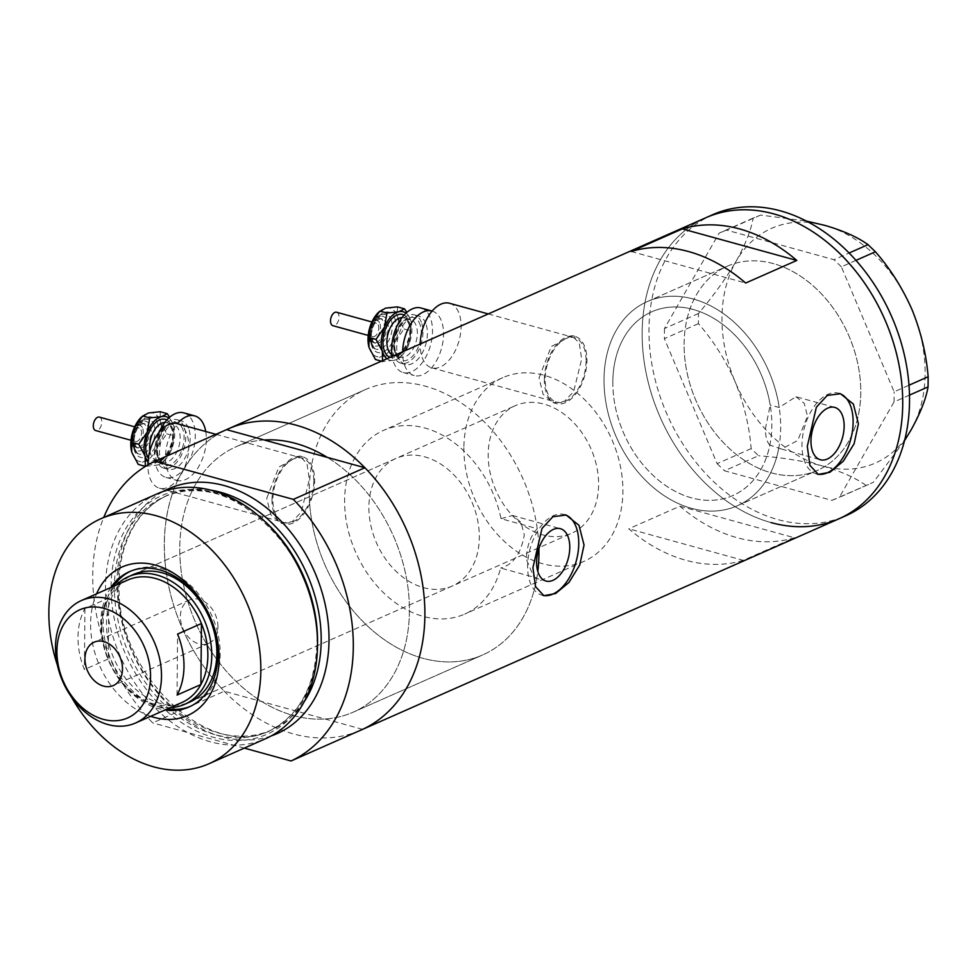 <?xml version="1.0" encoding="UTF-8"?>
<svg xmlns="http://www.w3.org/2000/svg" width="977" height="977" viewBox="0 0 977 977"><rect width="100%" height="100%" fill="white"/><g stroke="black" fill="none" stroke-linecap="round" stroke-linejoin="round"><path stroke-width="0.73" stroke-dasharray="4.88 3.66" d="M795.937 396.711L804.23 403.379L807.478 416.141L797.757 440.468L781.515 449.041L769.852 445.097A100.423 74.74 66.2 0 1 732.945 495.51A100.423 74.74 66.2 0 1 652.66 475.017A100.423 74.74 66.2 0 1 612.835 381.763A100.423 74.74 66.2 0 1 651.732 311.81A100.423 74.74 66.2 0 1 770.194 405.028L779.219 407.507L795.937 396.711L834.761 407.409M536.825 578.018L534.163 577.773L526.444 559.394C526.688 546.461 530.291 536.226 537.252 528.679L501.042 518.702A100.423 74.74 -113.8 0 0 383.509 430.393A100.423 74.74 -113.8 0 0 344.612 500.334A100.423 74.74 -113.8 0 0 384.425 593.589A100.423 74.74 -113.8 0 0 464.71 614.081A100.423 74.74 -113.8 0 0 500.615 568.04L536.825 578.018A145.06 107.946 -113.8 0 1 482.76 654.908A145.06 107.946 66.2 0 1 366.79 625.304A145.06 107.946 66.2 0 1 309.269 490.601A145.06 107.946 -113.8 0 0 366.79 625.304A145.06 107.946 -113.8 0 0 482.76 654.908L353.234 712.16A145.06 107.946 -113.8 0 0 409.424 611.126A145.06 107.946 -113.8 0 0 327.271 457.37A145.06 107.946 66.2 0 1 409.424 611.126A145.06 107.946 66.2 0 1 353.234 712.16A145.06 107.946 66.2 0 1 324.987 718.987A145.06 107.946 66.2 0 1 261.909 701.608A145.06 107.946 66.2 0 1 179.756 547.853A145.06 107.946 -113.8 0 0 237.277 682.557A145.06 107.946 -113.8 0 0 353.234 712.16L482.76 654.908A145.06 107.946 66.2 0 0 537.802 571.411M501.042 518.702L512.485 515.49L520.936 522.207L524.283 535.005C520.936 553.8 513.047 564.816 500.615 568.04M769.852 445.097C766.847 442.08 765.394 436.499 765.479 428.378L770.194 405.028M449.542 303.273A33.474 19.1 -74.6 0 1 461.107 326.501A33.474 19.1 -74.6 0 1 431.761 367.816A33.474 19.1 -74.6 0 1 420.208 344.588A33.474 19.1 -74.6 0 1 420.208 344.014M586.09 360.94A33.474 19.1 -74.6 0 1 556.756 402.255A33.474 19.1 -74.6 0 1 545.19 379.015A33.474 19.1 -74.6 0 1 574.537 337.712A33.474 19.1 -74.6 0 1 586.09 360.94M177.216 423.652A33.474 19.1 -74.6 0 1 188.781 446.892A33.474 19.1 -74.6 0 1 159.434 488.195A33.474 19.1 -74.6 0 1 147.881 464.967A33.474 19.1 -74.6 0 1 147.881 464.954M313.776 481.319A33.474 19.1 -74.6 0 1 284.429 522.634A33.474 19.1 -74.6 0 1 272.876 499.406A33.474 19.1 -74.6 0 1 302.211 458.091A33.474 19.1 -74.6 0 1 313.776 481.319M539.048 377.94L551.223 346.591L572.034 335.575L579.3 343.22L581.645 359.096L573.658 391.594L564.413 401.339L553.507 402.805L543.09 394.293L539.048 377.94M544.348 379.394A34.867 19.894 -74.6 0 1 574.903 336.357A34.867 19.894 -74.6 0 1 586.945 360.562A34.867 19.894 -74.6 0 1 556.377 403.599A34.867 19.894 -74.6 0 1 544.348 379.394M266.721 498.319L278.897 466.982L299.707 455.954L306.973 463.599L309.318 479.487L301.331 511.972L292.086 521.718L281.181 523.183L270.763 514.671L266.721 498.319M272.021 499.784A34.867 19.894 -74.6 0 1 302.577 456.748A34.867 19.894 -74.6 0 1 314.618 480.94A34.867 19.894 -74.6 0 1 284.063 523.977A34.867 19.894 -74.6 0 1 272.021 499.784M839.499 393.487A41.84 23.875 105.4 0 0 838.669 393.23A41.84 23.875 105.4 0 0 801.995 444.877A41.84 23.875 105.4 0 0 816.442 473.918A41.84 23.875 105.4 0 0 817.419 474.15M565.133 514.781A41.84 23.875 105.4 0 0 564.303 514.525A41.84 23.875 105.4 0 0 527.629 566.159A41.84 23.875 105.4 0 0 542.076 595.201A41.84 23.875 105.4 0 0 543.053 595.433M537.252 528.679A145.06 107.946 -113.8 0 0 365.459 389.567A145.06 107.946 -113.8 0 0 309.269 490.601A145.06 107.946 66.2 0 1 365.459 389.567A145.06 107.946 66.2 0 1 538.901 548.598M264.193 439.992A145.06 107.946 -113.8 0 0 235.945 446.819A145.06 107.946 -113.8 0 0 179.756 547.853A145.06 107.946 66.2 0 1 235.945 446.819A145.06 107.946 66.2 0 1 264.193 439.992M684.108 343.916A111.586 83.045 66.2 0 1 727.328 266.196A111.586 83.045 66.2 0 1 816.528 288.972A111.586 83.045 66.2 0 1 860.774 392.583A111.586 83.045 66.2 0 1 817.554 470.303A111.586 83.045 66.2 0 1 728.341 447.539A111.586 83.045 66.2 0 1 684.108 343.916M778.864 447.588A111.586 83.045 66.2 0 1 737.452 505.72A111.586 83.045 66.2 0 1 648.252 482.943A111.586 83.045 66.2 0 1 604.006 379.32A111.586 83.045 66.2 0 1 647.226 301.612A111.586 83.045 66.2 0 1 779.219 407.507M743.265 560.346A164.588 122.479 66.2 0 1 628.773 528.801L679.894 506.196A164.588 122.479 -113.8 0 0 794.386 537.741L743.265 560.346L628.773 528.801M359.646 730.662A164.588 122.479 66.2 0 1 228.813 695.722A164.588 122.479 66.2 0 1 164.295 543.591A164.588 122.479 66.2 0 1 226.566 429.636A164.588 122.479 -113.8 0 0 224.283 691.24L152.705 722.882A164.588 122.479 -113.8 0 1 103.733 517.456M838.974 518.787A164.588 122.479 66.2 0 1 707.397 485.203A164.588 122.479 66.2 0 1 642.145 332.363A164.588 122.479 66.2 0 1 705.895 217.724A164.588 122.479 -113.8 0 0 646.615 375.327A164.588 122.479 -113.8 0 0 771.085 522.597M631.191 251.492L745.683 283.037M679.894 506.196L794.386 537.741M693.255 299.023A111.586 83.045 -113.8 0 0 647.226 301.612A111.586 83.045 -113.8 0 0 607.035 408.459A111.586 83.045 -113.8 0 0 691.423 508.309A111.586 83.045 -113.8 0 0 737.452 505.72A111.586 83.045 -113.8 0 0 777.643 398.86A111.586 83.045 -113.8 0 0 693.255 299.023M773.344 263.607A111.586 83.045 -113.8 0 0 727.328 266.196A111.586 83.045 -113.8 0 0 687.136 373.055A111.586 83.045 -113.8 0 0 771.525 472.892A111.586 83.045 -113.8 0 0 817.554 470.303A111.586 83.045 -113.8 0 0 857.745 363.456A111.586 83.045 -113.8 0 0 773.344 263.607M712.709 214.708A164.588 122.479 -113.8 0 0 653.43 372.31A164.588 122.479 -113.8 0 0 777.9 519.593A164.588 122.479 -113.8 0 0 845.801 515.771M909.502 395.111L894.028 401.95L839.365 497.342L873.401 482.296L831.903 500.371L724.494 470.78L758.531 455.746L751.154 448.626C749.371 426.204 744.01 403.867 735.058 381.592C725.52 359.939 713.308 340.619 698.408 323.643L698.494 313.495C713.528 295.701 726.058 278.286 736.108 261.25C745.304 244.763 750.995 230.377 753.169 218.091L760.631 215.062L806.465 221.107M751.154 448.626L717.118 463.66L664.384 338.677L698.408 323.643M698.494 313.495L664.47 328.528L719.133 233.137L753.169 218.091M760.631 215.062L726.595 230.108L834.004 259.699L849.098 253.019M855.962 260.37L841.38 266.819L894.126 391.801L909.001 385.219M904.555 440.639L873.401 482.296M865.927 485.337C855.425 477.765 840.953 471.317 822.512 465.992C803.289 460.949 781.966 457.541 758.531 455.746M911.004 430.063A128.317 95.502 66.2 0 1 822.512 465.992A128.317 95.502 66.2 0 1 735.058 381.592A128.317 95.502 66.2 0 1 736.108 261.25A128.317 95.502 66.2 0 1 824.612 225.308A128.317 95.502 66.2 0 1 912.054 309.721A128.317 95.502 66.2 0 1 911.004 430.063M717.118 463.66L724.494 470.78M831.903 500.371L839.365 497.342M894.028 401.95L894.126 391.801M841.38 266.819L834.004 259.699M726.595 230.108L719.133 233.137M664.47 328.528L664.384 338.677M150.678 716.312A81.176 60.415 66.2 0 1 90.592 623.558A81.176 60.415 66.2 0 1 96.54 593.845M110.877 587.507A73.922 55.017 -113.8 0 0 100.765 623.179A73.922 55.017 -113.8 0 0 165.015 709.974M395.905 458.457A69.733 51.903 -113.8 0 0 368.903 507.026A69.733 51.903 -113.8 0 0 396.552 571.789A69.733 51.903 -113.8 0 0 452.302 586.017A69.733 51.903 -113.8 0 0 479.316 537.448A69.733 51.903 -113.8 0 0 451.667 472.685A69.733 51.903 -113.8 0 0 395.905 458.457L133.47 574.464A69.733 51.903 -113.8 0 0 106.456 623.045A69.733 51.903 -113.8 0 0 134.105 687.808A69.733 51.903 -113.8 0 0 189.868 702.036L571.594 533.283A69.733 51.903 -113.8 0 0 598.608 484.714A69.733 51.903 -113.8 0 0 570.959 419.951A69.733 51.903 -113.8 0 0 515.197 405.724A69.733 51.903 -113.8 0 0 488.195 454.293A69.733 51.903 -113.8 0 0 515.844 519.056A69.733 51.903 -113.8 0 0 571.594 533.283M190.356 706.371A73.922 55.017 -113.8 0 0 191.553 705.858A73.922 55.017 -113.8 0 0 220.191 654.37A73.922 55.017 -113.8 0 0 190.881 585.724A73.922 55.017 -113.8 0 0 131.785 570.641A73.922 55.017 -113.8 0 0 130.6 571.191M113.259 586.444A73.922 55.017 -113.8 0 0 103.147 622.129A73.922 55.017 -113.8 0 0 167.397 708.911M317.537 643.416A130.381 97.028 66.2 0 1 213.242 737.256A130.381 97.028 66.2 0 1 111.097 586.542A130.381 97.028 66.2 0 1 262.776 519.508M157.382 493.751A133.898 99.654 -113.8 0 0 105.516 587.006A133.898 99.654 -113.8 0 0 158.604 711.354A133.898 99.654 -113.8 0 0 265.659 738.673M57.484 665.398A133.898 99.654 -113.8 0 0 71.468 697.028M362.614 729.343L224.283 691.24M244.311 748.113L152.705 722.882M217.932 626.843A23.717 17.647 -113.8 0 0 208.528 604.824A23.717 17.647 -113.8 0 0 189.575 599.988A23.717 17.647 -113.8 0 0 180.391 616.499A23.717 17.647 -113.8 0 0 189.794 638.518A23.717 17.647 -113.8 0 0 208.748 643.367A23.717 17.647 -113.8 0 0 217.932 626.843M127.779 580.033A66.949 49.827 -113.8 0 0 108.789 597.997L84.938 608.549A66.949 49.827 -113.8 0 0 77.989 637.212A66.949 49.827 -113.8 0 0 84.401 669.55L108.264 658.999A66.949 49.827 -113.8 0 0 181.917 702.5M101.852 626.66A66.949 49.827 -113.8 0 0 108.264 658.999L108.789 597.997A66.949 49.827 -113.8 0 0 101.852 626.66M170.328 707.617A69.733 51.903 66.2 0 1 101.352 625.304A69.733 51.903 66.2 0 1 116.19 585.15M463.892 447.6A100.423 74.74 -113.8 0 0 503.717 540.855A100.423 74.74 -113.8 0 0 584.002 561.348A100.423 74.74 -113.8 0 0 622.899 491.407A100.423 74.74 -113.8 0 0 583.074 398.152A100.423 74.74 -113.8 0 0 502.801 377.659A100.423 74.74 -113.8 0 0 463.892 447.6M612.835 381.763A100.423 74.74 -113.8 0 0 652.66 475.017A100.423 74.74 -113.8 0 0 732.945 495.51A100.423 74.74 -113.8 0 0 771.842 425.557A100.423 74.74 -113.8 0 0 732.017 332.302A100.423 74.74 -113.8 0 0 651.732 311.81A100.423 74.74 -113.8 0 0 612.835 381.763M84.938 608.549L84.401 669.55M177.057 695.074L177.582 634.073M336.613 312.249A6.973 3.981 -74.6 0 1 338.726 314.728A6.973 3.981 -74.6 0 1 337.676 322.386A6.973 3.981 -74.6 0 1 332.913 325.695M378.478 325.671A6.973 3.981 -74.6 0 1 377.415 333.34A6.973 3.981 -74.6 0 1 372.664 336.638A6.973 3.981 -74.6 0 1 370.564 334.158A6.973 3.981 -74.6 0 1 371.614 326.501A6.973 3.981 -74.6 0 1 376.365 323.192A6.973 3.981 -74.6 0 1 378.478 325.671M386.049 323.497A12.554 7.169 -74.6 0 1 384.156 337.297A12.554 7.169 -74.6 0 1 375.595 343.232A12.554 7.169 -74.6 0 1 371.81 338.775A12.554 7.169 -74.6 0 1 373.702 324.975A12.554 7.169 -74.6 0 1 382.263 319.039A12.554 7.169 -74.6 0 1 386.049 323.497M421.881 323.766A25.109 14.325 -74.6 0 1 418.095 351.366A25.109 14.325 -74.6 0 1 400.973 363.249A25.109 14.325 -74.6 0 1 393.389 354.321A25.109 14.325 -74.6 0 1 397.175 326.733A25.109 14.325 -74.6 0 1 414.309 314.838A25.109 14.325 -74.6 0 1 421.881 323.766M426.302 324.975A25.109 14.325 -74.6 0 1 422.516 352.575A25.109 14.325 -74.6 0 1 405.394 364.47A25.109 14.325 -74.6 0 1 397.81 355.543A25.109 14.325 -74.6 0 1 401.596 327.942A25.109 14.325 -74.6 0 1 418.73 316.06A25.109 14.325 -74.6 0 1 426.302 324.975M420.953 307.987A33.474 19.1 -74.6 0 1 431.052 319.882A33.474 19.1 -74.6 0 1 426.009 356.678A33.474 19.1 -74.6 0 1 403.171 372.53A33.474 19.1 -74.6 0 1 393.059 360.635A33.474 19.1 -74.6 0 1 392.119 356.434M432.127 311.065A33.474 19.1 -74.6 0 1 442.092 322.923A33.474 19.1 -74.6 0 1 437.049 359.719A33.474 19.1 -74.6 0 1 414.211 375.571A33.474 19.1 -74.6 0 1 404.099 363.676A33.474 19.1 -74.6 0 1 402.658 351.769M406.041 313.153A25.109 14.325 -74.6 0 1 410.841 320.725A25.109 14.325 -74.6 0 1 410.999 321.25A25.109 14.325 -74.6 0 1 408.642 344.942A25.109 14.325 -74.6 0 1 401.4 356.055A25.109 14.325 -74.6 0 1 394.403 360.232L400.094 357.264L408.642 344.942L411.048 330.934L410.841 320.725L406.884 312.396M386.965 358.706A25.109 14.325 105.4 0 0 394.403 360.232L382.557 361.49L382.776 360.562M401.4 356.055L399.63 357.765L400.094 357.264L392.986 355.31L381.152 356.581A25.109 14.325 -74.6 0 1 369.098 347.629M378.539 312.31A25.109 14.325 -74.6 0 1 385.549 308.121A25.109 14.325 -74.6 0 1 397.59 317.073A25.109 14.325 -74.6 0 1 395.392 341.303A25.109 14.325 -74.6 0 1 381.152 356.581L375.461 359.536M397.383 306.863L397.59 317.073L403.953 328.98L395.392 341.303L392.986 355.31M403.953 328.98L411.048 330.934M381.396 361.172L382.557 361.49M99.398 417.106A6.973 3.981 -74.6 0 1 101.51 419.585A6.973 3.981 -74.6 0 1 100.448 427.254A6.973 3.981 -74.6 0 1 95.697 430.552M141.25 430.539A6.973 3.981 -74.6 0 1 140.2 438.209A6.973 3.981 -74.6 0 1 135.449 441.506A6.973 3.981 -74.6 0 1 133.336 439.027A6.973 3.981 -74.6 0 1 134.386 431.358A6.973 3.981 -74.6 0 1 139.149 428.06A6.973 3.981 -74.6 0 1 141.25 430.539M148.834 428.353A12.554 7.169 -74.6 0 1 146.941 442.154A12.554 7.169 -74.6 0 1 138.38 448.101A12.554 7.169 -74.6 0 1 134.594 443.643A12.554 7.169 -74.6 0 1 136.487 429.843A12.554 7.169 -74.6 0 1 145.048 423.896A12.554 7.169 -74.6 0 1 148.834 428.353M184.665 428.622A25.109 14.325 -74.6 0 1 180.879 456.222A25.109 14.325 -74.6 0 1 163.757 468.117A25.109 14.325 -74.6 0 1 156.173 459.19A25.109 14.325 -74.6 0 1 159.959 431.59A25.109 14.325 -74.6 0 1 177.093 419.707A25.109 14.325 -74.6 0 1 184.665 428.622M189.086 429.843A25.109 14.325 -74.6 0 1 185.3 457.444A25.109 14.325 -74.6 0 1 168.166 469.326A25.109 14.325 -74.6 0 1 160.594 460.411A25.109 14.325 -74.6 0 1 164.38 432.811A25.109 14.325 -74.6 0 1 181.502 420.928A25.109 14.325 -74.6 0 1 189.086 429.843M183.725 412.856A33.474 19.1 -74.6 0 1 193.837 424.751A33.474 19.1 -74.6 0 1 188.781 461.547A33.474 19.1 -74.6 0 1 165.943 477.399A33.474 19.1 -74.6 0 1 155.844 465.504A33.474 19.1 -74.6 0 1 159.239 432.115M205.744 431.516A33.474 19.1 -74.6 0 1 198.758 466.505A33.474 19.1 -74.6 0 1 176.996 480.44A33.474 19.1 -74.6 0 1 166.884 468.545A33.474 19.1 -74.6 0 1 177.35 423.688M168.826 418.022A25.109 14.325 -74.6 0 1 173.625 425.581A25.109 14.325 -74.6 0 1 173.772 426.106A25.109 14.325 -74.6 0 1 171.427 449.811A25.109 14.325 -74.6 0 1 164.185 460.912A25.109 14.325 -74.6 0 1 157.187 465.089L162.866 462.133L171.427 449.811L173.833 435.791L173.625 425.581L169.668 417.264M148.003 461.852A25.109 14.325 105.4 0 0 157.187 465.089L145.341 466.359M164.185 460.912L162.414 462.622L162.866 462.133L155.77 460.179L143.937 461.449A25.109 14.325 -74.6 0 1 131.883 452.498M141.323 417.167A25.109 14.325 -74.6 0 1 148.333 412.99A25.109 14.325 -74.6 0 1 160.375 421.93A25.109 14.325 -74.6 0 1 158.176 446.159A25.109 14.325 -74.6 0 1 143.937 461.449L138.245 464.405M160.167 411.72L160.375 421.93L166.737 433.837L158.176 446.159L155.77 460.179M166.737 433.837L173.833 435.791M317.549 642.231A128.317 95.502 66.2 0 1 267.845 731.614A128.317 95.502 66.2 0 1 165.26 705.431A128.317 95.502 66.2 0 1 114.382 586.261A128.317 95.502 66.2 0 1 164.075 496.89A128.317 95.502 66.2 0 1 263.216 519.911M271.301 735.889A133.898 99.654 66.2 0 1 117.02 581.926A133.898 99.654 66.2 0 1 163.232 491.455M210.69 490.136A128.317 95.502 -113.8 0 0 167.726 495.278A128.317 95.502 -113.8 0 0 118.022 584.649A128.317 95.502 -113.8 0 0 168.899 703.819A128.317 95.502 -113.8 0 0 271.484 730.002A128.317 95.502 -113.8 0 0 304.213 701.681M369.599 338.164A12.554 7.169 105.4 0 0 373.385 342.634A12.554 7.169 105.4 0 0 381.958 336.686A12.554 7.169 105.4 0 0 383.851 322.886A12.554 7.169 105.4 0 0 380.053 318.429A12.554 7.169 105.4 0 0 371.492 324.364A12.554 7.169 105.4 0 0 369.599 338.164M380.053 323.973A9.758 5.569 -74.6 0 1 376.731 337.37A9.758 5.569 -74.6 0 1 368.976 335.856A9.758 5.569 -74.6 0 1 372.31 322.471A9.758 5.569 -74.6 0 1 380.053 323.973M395.221 319.613A20.92 11.944 105.4 0 0 378.612 316.389A20.92 11.944 105.4 0 0 371.48 345.089A20.92 11.944 105.4 0 0 388.089 348.313A20.92 11.944 105.4 0 0 395.221 319.613M391.435 320.712A18.136 10.344 105.4 0 0 385.952 314.264A18.136 10.344 105.4 0 0 373.58 322.85A18.136 10.344 105.4 0 0 370.857 342.78A18.136 10.344 105.4 0 0 376.328 349.229A18.136 10.344 105.4 0 0 388.699 340.643A18.136 10.344 105.4 0 0 391.435 320.712M387.637 321.799A15.339 8.756 -74.6 0 1 382.41 342.842A15.339 8.756 -74.6 0 1 370.222 340.472A15.339 8.756 -74.6 0 1 375.461 319.43A15.339 8.756 -74.6 0 1 387.637 321.799M420.305 325.463A22.312 12.738 105.4 0 0 402.585 322.019A22.312 12.738 105.4 0 0 394.977 352.624A22.312 12.738 105.4 0 0 412.697 356.068A22.312 12.738 105.4 0 0 420.305 325.463M394.354 350.328A19.528 11.15 -74.6 0 1 397.297 328.858A19.528 11.15 -74.6 0 1 410.621 319.613A19.528 11.15 -74.6 0 1 416.507 326.55A19.528 11.15 -74.6 0 1 413.564 348.02A19.528 11.15 -74.6 0 1 400.24 357.264A19.528 11.15 -74.6 0 1 394.354 350.328M391.875 354.663A19.528 11.15 105.4 0 0 393.621 355.433A19.528 11.15 105.4 0 0 406.945 346.188A19.528 11.15 105.4 0 0 409.888 324.73A19.528 11.15 105.4 0 0 403.99 317.781A19.528 11.15 105.4 0 0 402.097 317.562M404.112 315.131A22.312 12.738 -74.6 0 1 409.265 322.422A22.312 12.738 -74.6 0 1 405.65 347.397A22.312 12.738 -74.6 0 1 390.092 357.326M132.383 443.033A12.554 7.169 105.4 0 0 136.169 447.49A12.554 7.169 105.4 0 0 144.73 441.555A12.554 7.169 105.4 0 0 146.623 427.755A12.554 7.169 105.4 0 0 142.837 423.285A12.554 7.169 105.4 0 0 134.276 429.233A12.554 7.169 105.4 0 0 132.383 443.033M142.837 428.842A9.758 5.569 -74.6 0 1 139.503 442.227A9.758 5.569 -74.6 0 1 131.761 440.725A9.758 5.569 -74.6 0 1 135.082 427.34A9.758 5.569 -74.6 0 1 142.837 428.842M158.005 424.482A20.92 11.944 105.4 0 0 141.396 421.258A20.92 11.944 105.4 0 0 134.264 449.957A20.92 11.944 105.4 0 0 150.873 453.181A20.92 11.944 105.4 0 0 158.005 424.482M154.207 425.569A18.136 10.344 105.4 0 0 148.736 419.133A18.136 10.344 105.4 0 0 136.365 427.718A18.136 10.344 105.4 0 0 133.629 447.649A18.136 10.344 105.4 0 0 139.113 454.085A18.136 10.344 105.4 0 0 151.472 445.5A18.136 10.344 105.4 0 0 154.207 425.569M150.421 426.656A15.339 8.756 -74.6 0 1 145.182 447.71A15.339 8.756 -74.6 0 1 133.006 445.341A15.339 8.756 -74.6 0 1 138.245 424.299A15.339 8.756 -74.6 0 1 150.421 426.656M183.09 430.32A22.312 12.738 105.4 0 0 165.369 426.888A22.312 12.738 105.4 0 0 157.761 457.492A22.312 12.738 105.4 0 0 175.481 460.936A22.312 12.738 105.4 0 0 183.09 430.32M157.138 455.184A19.528 11.15 -74.6 0 1 160.081 433.727A19.528 11.15 -74.6 0 1 173.405 424.47A19.528 11.15 -74.6 0 1 179.292 431.419A19.528 11.15 -74.6 0 1 176.349 452.876A19.528 11.15 -74.6 0 1 163.025 462.121A19.528 11.15 -74.6 0 1 157.138 455.184M149.933 450.763A19.528 11.15 105.4 0 0 150.507 453.365A19.528 11.15 105.4 0 0 156.405 460.301A19.528 11.15 105.4 0 0 169.729 451.056A19.528 11.15 105.4 0 0 172.673 429.587A19.528 11.15 105.4 0 0 166.774 422.65A19.528 11.15 105.4 0 0 164.881 422.418M166.884 420A22.312 12.738 -74.6 0 1 172.05 427.279A22.312 12.738 -74.6 0 1 165.992 456.051A22.312 12.738 -74.6 0 1 148.382 458.274M502.801 377.659L383.509 430.393M431.761 367.816L556.756 402.255M159.434 488.195L284.429 522.634M574.903 336.357L572.034 335.575M302.577 456.748L299.707 455.954M512.485 515.49L560.395 528.691M838.669 393.23L840.464 393.731M564.303 514.525L566.098 515.013M365.459 389.567L235.945 446.819L365.459 389.567M647.226 301.612L727.328 266.196L647.226 301.612M737.452 505.72L817.554 470.303L737.452 505.72M542.076 595.201L543.871 595.701M816.442 473.918L818.237 474.407M781.515 449.041L820.35 459.74M534.163 577.773L545.984 581.034M284.063 523.977L281.181 523.183M556.377 403.599L553.507 402.805M215.941 434.325L302.211 458.091M488.244 313.935L574.537 337.712M584.002 561.348L464.71 614.081M131.785 570.641L129.391 571.692M164.075 496.89C226.542 463.941 321.409 553.275 316.963 642.817C315.339 686.782 298.962 716.385 267.845 731.614L271.484 730.002C210.165 762.829 114.651 673.373 119.182 583.477C118.901 546.058 135.998 509.371 167.726 495.278L164.075 496.89M191.553 705.858L189.172 706.921M452.302 586.017L189.868 702.036M189.575 599.988L94.134 642.182M133.47 574.464L515.197 405.724M208.748 643.367L113.308 685.549M375.595 343.232L373.385 342.634L368.182 335.856M371.944 343.684C370.259 336.955 371.345 329.811 375.192 322.227C382.886 311.358 383.619 314.924 385.952 314.264C371.724 313.397 367.303 331.692 369.758 341.877C373.165 347.775 375.351 350.23 376.328 349.229C375.498 349.864 374.044 348.02 371.944 343.684M368.109 335.392L372.664 336.638M395.441 351.232C393.633 343.989 394.793 336.308 398.934 328.187C406.737 316.939 408.068 320.126 410.621 319.613L403.99 317.781C404.918 317.11 406.517 319.125 408.801 323.827C413.869 336.809 399.776 359.731 393.621 355.433L400.24 357.264C399.312 357.936 397.712 355.921 395.441 351.232M400.973 363.249L405.394 364.47M403.171 372.53L414.211 375.571M414.309 314.838L418.73 316.06M372.115 321.567L380.053 318.429L382.263 319.039M371.81 321.946L376.365 323.192M138.38 448.101L136.169 447.49L130.967 440.725M134.728 448.553C133.043 441.824 134.13 434.667 137.977 427.083C145.658 416.226 146.403 419.792 148.736 419.133C134.508 418.266 130.088 436.548 132.542 446.745C135.95 452.644 138.136 455.087 139.113 454.085C138.282 454.732 136.829 452.876 134.728 448.553M130.894 440.248L135.449 441.506M158.225 456.088C156.418 448.858 157.578 441.177 161.706 433.055C169.522 421.808 170.841 424.983 173.405 424.47L166.774 422.65C167.702 421.979 169.302 423.994 171.573 428.683C176.654 441.677 162.548 464.588 156.405 460.301L163.025 462.121C162.097 462.793 160.497 460.79 158.225 456.088M163.757 468.117L168.166 469.326M165.943 477.399L176.996 480.44M177.093 419.707L181.502 420.928M134.899 426.436L142.837 423.285L145.048 423.896M134.594 426.802L139.149 428.06"/><path stroke-width="1.47" d="M569.774 547.535A27.136 15.485 105.4 0 0 560.395 528.691A27.136 15.485 105.4 0 0 536.605 562.19A27.136 15.485 105.4 0 0 545.984 581.034A27.136 15.485 105.4 0 0 569.774 547.535M844.14 426.241A27.136 15.485 105.4 0 0 834.761 407.409A27.136 15.485 105.4 0 0 810.971 440.908A27.136 15.485 105.4 0 0 820.35 459.74A27.136 15.485 105.4 0 0 844.14 426.241M858.417 423.737L853.348 404.038L840.464 393.731L827.238 395.453L816.369 407.201L807.295 446.33L809.909 465.345L818.237 474.407L829.937 472.27L843.31 461.181L854.118 443.766L858.417 423.737M817.419 474.15A41.84 23.875 105.4 0 0 853.116 422.272A41.84 23.875 105.4 0 0 839.499 393.487M584.051 545.019L578.982 525.321L566.098 515.013L552.872 516.748L542.003 528.484L532.929 567.625L535.53 586.627L543.871 595.701L555.571 593.552L568.932 582.475L579.74 565.048L584.051 545.019M543.053 595.433A41.84 23.875 105.4 0 0 578.75 543.566A41.84 23.875 105.4 0 0 565.133 514.781M291.048 760.985L362.614 729.343A164.588 122.479 -113.8 0 0 424.885 615.388A164.588 122.479 66.2 0 0 359.621 462.548A164.588 122.479 66.2 0 0 228.044 428.964A164.588 122.479 66.2 0 0 226.566 429.636L264.193 439.992A145.06 107.946 66.2 0 1 327.271 457.37A145.06 107.946 -113.8 0 0 264.193 439.992L364.897 467.739L293.32 499.381A164.588 122.479 -113.8 0 1 353.308 647.018A164.588 122.479 -113.8 0 1 291.048 760.985L244.311 748.113M364.897 467.739A164.588 122.479 -113.8 0 1 424.885 615.388A164.588 122.479 66.2 0 1 361.136 730.014A164.588 122.479 66.2 0 1 359.646 730.662M902.724 404.148A164.588 122.479 66.2 0 1 838.974 518.787A164.588 122.479 -113.8 0 0 898.266 361.172A164.588 122.479 -113.8 0 0 773.784 213.902A164.588 122.479 -113.8 0 0 705.895 217.724A164.588 122.479 66.2 0 1 837.472 251.309A164.588 122.479 66.2 0 1 902.724 404.148M631.191 251.492A164.588 122.479 66.2 0 1 745.683 283.037L796.805 260.444A164.588 122.479 -113.8 0 0 682.312 228.899L631.191 251.492M682.312 228.899L796.805 260.444M147.881 464.954A33.474 19.1 -74.6 0 1 177.216 423.652L215.941 434.325M420.208 344.014A33.474 19.1 -74.6 0 1 449.542 303.273L488.244 313.935M771.085 522.597A164.588 122.479 -113.8 0 0 838.974 518.787L845.801 515.771A164.588 122.479 -113.8 0 0 905.081 358.168A164.588 122.479 -113.8 0 0 780.599 210.898A164.588 122.479 -113.8 0 0 712.709 214.708L228.044 428.964M806.465 221.107L824.612 225.308C843.114 230.67 857.586 237.118 868.028 244.653L875.404 251.773C890.132 268.467 902.345 287.788 912.054 309.721C920.92 331.667 926.281 354.016 928.15 376.756L928.065 386.904C925.976 398.97 920.297 413.356 911.004 430.063L904.555 440.639M849.098 253.019L868.028 244.653M875.404 251.773L855.962 260.37M909.001 385.219L928.15 376.756M928.065 386.904L909.502 395.111M96.54 593.845A81.176 60.415 66.2 0 1 169.009 570.556A81.176 60.415 66.2 0 1 219.117 658.962A81.176 60.415 66.2 0 1 150.678 716.312M165.015 709.974A73.922 55.017 -113.8 0 0 189.172 706.921A73.922 55.017 -113.8 0 0 217.798 655.433A73.922 55.017 -113.8 0 0 188.488 586.774A73.922 55.017 -113.8 0 0 129.391 571.692A73.922 55.017 -113.8 0 0 110.877 587.507M184.751 704.295L189.868 702.036A69.733 51.903 -113.8 0 0 216.882 653.454A69.733 51.903 -113.8 0 0 189.22 588.691A69.733 51.903 -113.8 0 0 133.47 574.464L128.353 576.723A69.733 51.903 66.2 0 1 184.116 590.963A69.733 51.903 66.2 0 1 211.765 655.714A69.733 51.903 66.2 0 1 184.751 704.295A69.733 51.903 66.2 0 1 170.328 707.617M130.6 571.191A73.922 55.017 -113.8 0 0 113.259 586.444M538.901 548.598A145.06 107.946 66.2 0 1 538.938 553.874A145.06 107.946 66.2 0 1 537.802 571.411M71.468 697.028A133.898 99.654 -113.8 0 0 208.993 763.733L265.659 738.673A133.898 99.654 -113.8 0 0 317.513 645.418A133.898 99.654 -113.8 0 0 317.513 645.394A133.898 99.654 -113.8 0 0 261.286 518.176A133.898 99.654 -113.8 0 0 157.382 493.751L100.716 518.799A133.898 99.654 -113.8 0 0 48.85 612.066A133.898 99.654 -113.8 0 0 57.484 665.398M261.286 518.176L262.776 519.508A130.381 97.028 66.2 0 1 317.537 643.391A130.381 97.028 66.2 0 1 317.537 643.416L317.513 645.394M208.993 763.733A133.898 99.654 -113.8 0 0 260.847 670.466A133.898 99.654 -113.8 0 0 207.759 546.119A133.898 99.654 -113.8 0 0 100.716 518.799M226.566 429.636L154.989 461.266A164.588 122.479 -113.8 0 0 103.733 517.456M154.989 461.266L293.32 499.381M167.397 708.911A73.922 55.017 -113.8 0 0 190.356 706.371M56.91 650.963A59.133 44.014 -113.8 0 0 103.244 719.328A59.133 44.014 -113.8 0 0 150.543 676.756A59.133 44.014 -113.8 0 0 104.209 608.402A59.133 44.014 -113.8 0 0 56.91 650.963M161.498 676.353A66.949 49.827 66.2 0 1 135.571 722.992A66.949 49.827 66.2 0 1 82.044 709.326A66.949 49.827 66.2 0 1 55.494 647.153A66.949 49.827 66.2 0 1 81.433 600.525A66.949 49.827 66.2 0 1 134.948 614.179A66.949 49.827 66.2 0 1 161.498 676.353M122.491 669.037A23.717 17.647 -113.8 0 0 113.1 647.018A23.717 17.647 -113.8 0 0 94.134 642.182A23.717 17.647 -113.8 0 0 84.95 658.693A23.717 17.647 -113.8 0 0 94.354 680.713A23.717 17.647 -113.8 0 0 113.308 685.549A23.717 17.647 -113.8 0 0 122.491 669.037M135.571 722.992L181.917 702.5A66.949 49.827 -113.8 0 0 200.908 684.523A66.949 49.827 -113.8 0 0 207.857 655.86A66.949 49.827 -113.8 0 0 201.445 623.521A66.949 49.827 -113.8 0 0 127.779 580.033L81.433 600.525M177.057 695.074L200.908 684.523L201.445 623.521L177.582 634.073A66.949 49.827 -113.8 0 1 183.994 666.412A66.949 49.827 -113.8 0 1 177.057 695.074M116.19 585.15A69.733 51.903 66.2 0 1 128.353 576.723M368.109 335.392L332.913 325.695A6.973 3.981 -74.6 0 1 330.812 323.216A6.973 3.981 -74.6 0 1 331.862 315.547A6.973 3.981 -74.6 0 1 336.613 312.249L371.81 321.946M406.884 312.396L404.49 308.817L398.799 311.773L386.965 313.043L384.547 327.063L375.998 339.385L382.349 351.28A25.109 14.325 -74.6 0 1 384.547 327.063A25.109 14.325 -74.6 0 1 398.799 311.773A25.109 14.325 -74.6 0 1 406.041 313.153M382.557 361.49L382.349 351.28A25.109 14.325 105.4 0 0 386.965 358.706M392.119 356.434A33.474 19.1 -74.6 0 1 399.312 321.689A33.474 19.1 -74.6 0 1 420.953 307.987L431.993 311.028A33.474 19.1 -74.6 0 1 432.127 311.065M402.658 351.769A33.474 19.1 -74.6 0 1 431.993 311.028M381.396 361.172L375.461 359.536L369.098 347.629A25.109 14.325 -74.6 0 1 368.952 347.116A25.109 14.325 -74.6 0 1 371.297 323.411A25.109 14.325 -74.6 0 1 378.539 312.31L385.549 308.121L397.383 306.863L404.49 308.817M386.965 313.043L379.858 311.089L371.297 323.411L368.891 337.419L368.952 347.116M368.891 337.419L375.998 339.385M130.894 440.248L95.697 430.552A6.973 3.981 -74.6 0 1 93.584 428.073A6.973 3.981 -74.6 0 1 94.647 420.415A6.973 3.981 -74.6 0 1 99.398 417.106L134.594 426.802M177.35 423.688A33.474 19.1 -74.6 0 1 194.777 415.897A33.474 19.1 -74.6 0 1 204.877 427.792A33.474 19.1 -74.6 0 1 205.744 431.516M169.668 417.264L167.275 413.686L161.584 416.642L149.737 417.912L147.332 431.919L138.783 444.242L145.133 456.149A25.109 14.325 -74.6 0 1 147.332 431.919A25.109 14.325 -74.6 0 1 161.584 416.642A25.109 14.325 -74.6 0 1 168.826 418.022M131.736 451.972L131.736 451.985A25.109 14.325 -74.6 0 1 134.081 428.268L131.675 442.288L131.736 451.985A25.109 14.325 -74.6 0 0 131.883 452.498L138.245 464.405L145.341 466.359L145.133 456.149A25.109 14.325 105.4 0 0 148.003 461.852M159.239 432.115A33.474 19.1 -74.6 0 1 183.725 412.856L194.777 415.897M149.737 417.912L142.642 415.946L134.081 428.268A25.109 14.325 -74.6 0 1 141.323 417.167L148.333 412.99L160.167 411.72L167.275 413.686M131.675 442.288L138.783 444.242M263.216 519.911A128.317 95.502 66.2 0 1 317.549 642.231M163.232 491.455A133.898 99.654 66.2 0 1 272.998 513.291A133.898 99.654 66.2 0 1 329.017 640.338A133.898 99.654 66.2 0 1 271.301 735.889M304.213 701.681A128.317 95.502 -113.8 0 0 321.189 640.619A128.317 95.502 -113.8 0 0 210.69 490.136M402.097 317.562A19.528 11.15 105.4 0 0 389.957 328.467A19.528 11.15 105.4 0 0 387.722 348.496A19.528 11.15 105.4 0 0 391.875 354.663M390.092 357.326A22.312 12.738 -74.6 0 1 383.937 349.583A22.312 12.738 -74.6 0 1 387.991 323.827A22.312 12.738 -74.6 0 1 404.112 315.131M164.881 422.418A19.528 11.15 105.4 0 0 149.933 450.763M148.382 458.274A22.312 12.738 -74.6 0 1 146.721 454.452A22.312 12.738 -74.6 0 1 150.763 428.695A22.312 12.738 -74.6 0 1 166.884 420M361.136 730.014L838.974 518.787M368.182 335.856L372.115 321.567M130.967 440.725L134.899 426.436"/></g></svg>
